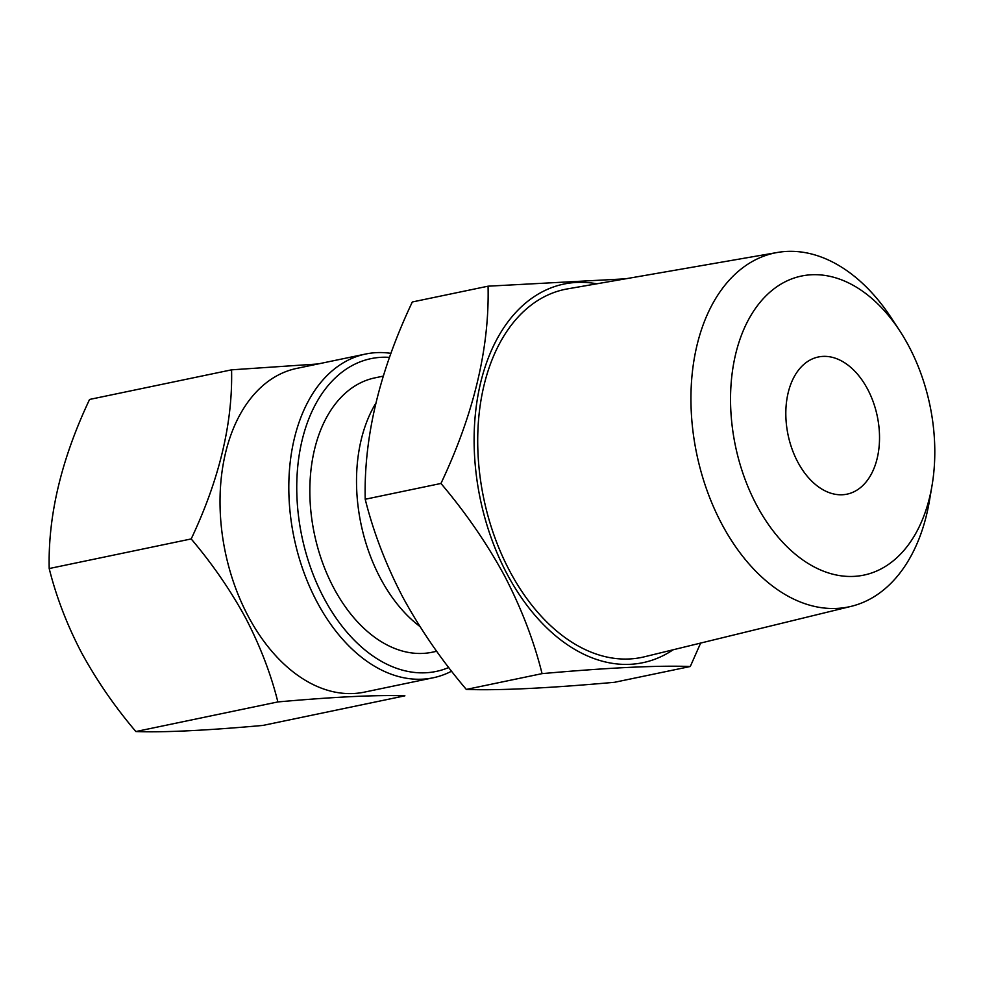 <?xml version="1.0" encoding="UTF-8"?>
<svg xmlns="http://www.w3.org/2000/svg" width="984" height="984" viewBox="0 0 984 984"><rect width="100%" height="100%" fill="white"/><g stroke="black" fill="none" stroke-linecap="round" stroke-linejoin="round"><path stroke-width="1.48" d="M262.913 725.429C206 730.522 163.651 732.563 135.866 731.543C114.722 706.647 96.555 680.264 81.365 652.38C66.961 624.717 56.248 596.771 49.2 568.543L191.191 538.937C212.569 564.176 230.736 590.56 245.692 618.112C260.231 646.131 270.944 674.077 277.857 701.936C334.769 696.844 377.118 694.815 404.904 695.823L262.913 725.429M448.753 667.509A159.752 103.898 -101.8 0 1 324.031 598.272A159.752 103.898 -101.8 0 1 303.367 435.346A159.752 103.898 -101.8 0 1 389.479 357.364M451.594 671.174A165.361 107.539 -101.8 0 1 433.144 677.791A165.361 107.539 -101.8 0 1 317.069 602.06A165.361 107.539 -101.8 0 1 365.642 354.031A165.361 107.539 -101.8 0 1 390.931 353.354M433.144 677.791L364.363 692.133A165.361 107.539 -101.8 0 1 248.288 616.402A165.361 107.539 -101.8 0 1 296.861 368.373L365.642 354.031M899.831 330.944L891.307 317.93A180.785 117.576 78.2 0 0 777.471 252.458A180.785 117.576 78.2 0 0 721.838 524.091A180.785 117.576 78.2 0 0 851.246 606.328A180.785 117.576 78.2 0 0 929.437 500.819L932.045 485.481A152.754 99.347 78.2 0 0 908.712 345.999A152.754 99.347 78.2 0 0 899.831 330.944A152.754 99.347 78.2 0 0 759.98 302.457A152.754 99.347 78.2 0 0 756.635 505.149A152.754 99.347 78.2 0 0 857.851 576.071A152.754 99.347 78.2 0 0 932.045 485.481M777.471 252.458L567.682 288.853A187.981 122.25 78.2 0 0 509.835 571.298A187.981 122.25 78.2 0 0 644.397 656.795L851.246 606.328M867.556 389.074A70.073 45.571 78.2 0 0 818.368 356.983A70.073 45.571 78.2 0 0 797.79 462.074A70.073 45.571 78.2 0 0 846.978 494.165A70.073 45.571 78.2 0 0 867.556 389.074M596.808 283.798A193.393 125.767 78.2 0 0 484.042 370.304A193.393 125.767 78.2 0 0 507.141 574.127A193.393 125.767 78.2 0 0 673.117 649.797M625.455 278.829L488.064 286.184C489.515 348.213 473.808 413.981 440.955 483.464C465.899 512.91 487.092 543.697 504.534 575.837C521.483 608.506 533.992 641.113 542.061 673.634C608.469 667.693 657.878 665.319 690.288 666.5L700.645 643.081M375.703 403.452A140.134 91.143 78.2 0 0 380.451 578.321A140.134 91.143 78.2 0 0 419.897 626.476M690.288 666.5L614.545 682.293C548.137 688.234 498.728 690.608 466.318 689.427C441.644 660.362 420.451 629.576 402.739 597.054C385.937 564.791 373.428 532.196 365.212 499.257C363.76 437.228 379.455 371.472 412.321 301.977L488.064 286.184M383.219 376.134L374.953 377.856A140.134 91.143 78.2 0 0 333.797 588.051A140.134 91.143 78.2 0 0 432.161 652.232L436.687 651.285M440.955 483.464L365.212 499.257M542.061 673.634L466.318 689.427M317.992 363.969L231.572 369.836C232.814 423.009 219.346 479.38 191.191 538.937M49.2 568.543C47.958 515.382 61.426 459.011 89.581 399.442L231.572 369.836M135.866 731.543L277.857 701.936"/></g></svg>
